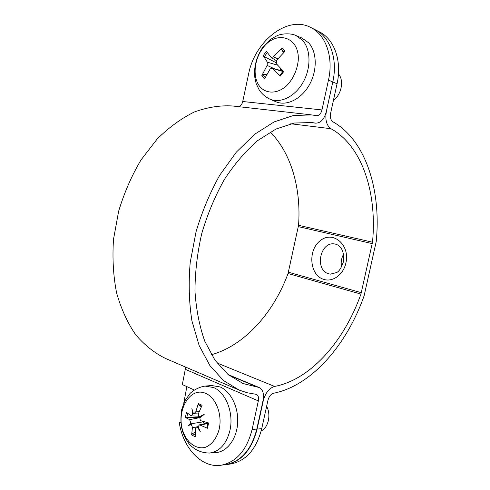 <?xml version="1.0" encoding="UTF-8"?>
<svg xmlns="http://www.w3.org/2000/svg" width="490" height="490" viewBox="0 0 490 490"><rect width="100%" height="100%" fill="white"/><g stroke="black" fill="none" stroke-linecap="round" stroke-linejoin="round"><path stroke-width="0.73" d="M331.209 89.198L326.334 111.555C324.999 119.829 326.53 125.55 330.928 128.711C362.514 146.02 377.269 193.575 372.498 242.195L360.94 294.08C344.476 340.666 310.832 379.64 274.596 386.432C269.237 388.062 265.47 392.802 263.295 400.655L257.091 429.111C251.768 449.71 241.472 461.549 226.202 464.63L223.232 464.906M332.802 81.934L337.04 83.796C342.204 61.189 334.333 39.053 319.364 31.85L315.456 29.866M226.202 464.63L230.937 463.932C246.182 460.857 256.454 449.085 261.752 428.627L257.091 429.111M337.04 83.796L330.621 113.215C329.948 117.318 330.707 120.172 332.888 121.777C366.055 140.434 381.281 190.53 376.24 241.466L364.113 295.831C346.889 344.629 311.756 385.71 273.543 393.256C270.866 394.095 268.998 396.465 267.926 400.361L261.752 428.627M183.756 403.197L186.862 386.628M343.527 254.39C341.34 258.31 340.691 262.469 341.591 266.866M211.429 354.711C244.535 345.56 273.641 312.773 288.046 273.518L298.551 225.302C301.252 189.042 291.464 153.358 270.241 132.043M185.722 367.145L182.317 384.577L194.273 389.979M180.841 422.95L179.211 422.135L180.767 422.006M321.961 109.931L242.734 101.51L248.589 74.088C254.684 41.332 287.526 14.908 310.795 27.501C325.838 34.729 333.721 57.158 328.478 80.103L321.961 109.931C320.926 113.766 319.155 115.689 316.638 115.701L311.707 114.899L293.339 115.536L274.082 121.924L254.775 134.193L236.358 152.114L219.82 175.083C210.002 192.588 202.076 211.484 196.049 231.776L190.194 262.567C188.454 283.116 189.03 302.557 191.927 320.889L199.142 345.505L209.922 365.626L223.556 380.601L239.249 390.132L247.315 392.772L256.393 394.364C258.297 395.375 258.953 397.555 258.346 400.906L252.093 429.534C246.733 450.237 236.413 462.131 221.137 465.212C201.629 468.44 182.77 447.823 179.211 422.135M221.137 465.212L225.939 464.502C241.19 461.427 251.486 449.606 256.815 429.044L263.038 400.606C264.251 393.893 262.934 389.526 259.094 387.498L243.065 383.517L228.077 374.538L215.073 360.352L204.796 341.254C199.473 326.291 196.202 309.607 194.971 291.207C195.032 272.171 197.311 252.864 201.813 233.283C207.54 214.02 215.061 196.08 224.383 179.469C234.526 164.034 245.594 151.098 257.605 140.655L275.968 129.042L294.288 123.033L311.769 122.531L315.615 123.149C320.68 123.143 324.239 119.297 326.303 111.61L332.79 81.989C338.002 59.21 330.125 36.909 315.113 29.688L310.795 27.501M310.819 114.801L232.401 105.975C220.065 105.24 207.38 107.243 194.352 111.983C181.355 118.353 168.934 127.4 157.082 139.129L141.059 159.869C131.657 175.696 124.184 192.821 118.641 211.251L113.515 239.298C112.253 258.089 113.282 275.95 116.602 292.891C121.146 308.908 127.51 322.867 135.699 334.774C144.715 345.285 154.773 353.235 165.883 358.625L237.705 389.47M242.734 101.51C242.048 104.309 240.7 106.036 238.704 106.685M338.461 73.978C344.274 80.287 341.536 94.613 333.421 100.377M275.833 62.573L264.331 56.656L263.21 55.682L267.332 62.169L267.117 65.391L261.874 75.564L263.124 74.609L266.891 74.321M261.874 75.564L264.569 78.835L270.137 68.992L271.987 68.098L280.347 76.042L280.029 75.295M280.347 76.042L283.667 71.62L276.286 63.645L276.501 60.392L284.99 51.297L282.179 48.063L273.445 56.803L271.197 57.557L266.407 51.303L263.21 55.682M283.465 52.773L281.719 49.435L282.179 48.063M262.493 48.614C275.717 29.4 300.027 36.517 298.226 60.625C297.02 70.683 293.038 79.172 286.283 86.087C277.175 93.939 266.291 94.019 259.939 86.712C252.595 78.051 253.826 60.221 262.493 48.614M295.936 35.525L302.036 38.091L308.718 42.881C317.14 52.044 317.422 70.836 309.227 85.076C301.105 99.39 286.332 106.416 275.803 101.712L269.825 99.121C280.274 103.794 294.943 96.732 303.022 82.424C311.175 68.177 310.911 49.41 302.563 40.29L295.936 35.525C289.37 32.377 279.539 34.49 278.982 35.06C278.4 34.943 275.723 36.321 270.952 39.188L262.56 47.604C256.766 56.387 254.096 65.881 254.561 76.079L256.129 83.527L259.192 89.94C261.954 93.988 265.5 97.051 269.825 99.121M280.788 68.6L279.919 70.278M266.64 406.241C271.233 414.73 268.367 427.715 261.219 430.888M201.359 406.767L198.621 404.948L198.358 403.576L195.767 411.827L193.93 413.719L193.385 413.542L191.884 408.611L192.693 414.044L191.069 415.851L186.463 412.298L185.361 417.474L189.661 419.661L190.782 422.986L192.882 423.458L191.149 424.003L192.448 427.366L191.639 434.961L192.478 433.65L195.185 432.174M198.842 416.218L198.634 417.394L185.361 417.474M191.639 434.961L195.308 436.817L195.277 428.768L196.472 426.949L197.446 427.102L200.422 432.021L198.144 426.606L199.485 424.824L207.472 428.26L206.976 427.568M207.472 428.26L208.618 422.956L201.464 420.928C200.19 420.328 199.73 419.213 200.079 417.584L204.189 414.442L199.706 416.561C198.524 415.924 198.156 414.797 198.615 413.18L202.064 405.297L198.358 403.576M219.189 429.099C216.88 438.14 211.741 444.84 205.304 447.333C196.514 449.655 187.431 443.168 183.205 432.015C175.469 411.312 189.893 385.991 205.788 393.446C215.912 397.586 222.534 414.718 219.189 429.099M191.149 424.003L188.185 425.945L190.782 422.986M205.016 386.096L211.527 385.514L220.163 386.953C230.815 391.461 238.642 407.215 237.644 423.072C236.731 438.942 227.121 451.805 216.059 452.54L209.432 453.054C219.575 451.639 226.411 444.099 229.945 430.434C234.006 413.058 225.853 392.423 213.579 387.541L205.016 386.096C197.041 387.272 190.549 392.606 189.832 393.764L184.724 401.108L181.717 409.511C179.242 426.3 182.758 434.722 189.011 443.713C194.31 449.783 201.121 452.895 209.432 453.054M197.446 427.102L198.315 427.029M201.225 416.69L199.706 416.561M193.875 413.713L192.693 414.044M198.634 417.394L200.073 417.603M192.882 423.458L202.995 421.902L204.422 423.74M203.142 421.425L202.995 421.902M324.098 279.471C333.01 282.234 343.576 274.388 345.922 262.867C350.246 244.559 332.643 230.141 320.142 240.762C307.346 250.531 309.784 275.796 324.098 279.471M330.407 274.149L329.084 273.886C314.09 270.547 320.074 240.664 335.08 244.057C338.523 244.651 345.07 248.583 343.337 262.046C341.254 267.999 339.025 271.497 336.655 272.532L330.407 274.149M361.338 292.689L288.42 272.226M372.271 243.622L298.355 226.625M360.94 294.08L288.046 273.518M274.596 386.432L216.972 362.943M330.928 128.711L290.748 123.768M372.498 242.195L298.551 225.302M258.346 400.906L185.551 369.435M328.478 80.103L332.79 81.989M256.815 429.044L252.093 429.534M307.481 122.151L315.248 123.088M228.763 375.095L257.587 387.131M265.268 77.395L263.124 74.609M281.719 49.435L284.163 52.087M264.331 56.656L267.277 52.559M273.445 56.803L277.757 58.898M267.332 62.169L277.689 65.219M267.117 65.391L274.198 68.704M272.673 68.52L282.932 71.473M198.621 404.948L201.611 406.228M186.739 417.713L187.621 413.327M195.234 435.175L192.478 433.65M200.588 424.989L207.889 423.538M192.448 427.366L195.914 427.237M195.767 411.827L199.203 411.686M189.661 419.661L199.981 417.59M241.662 382.929L243.065 383.517M310.997 122.439L311.769 122.531M259.094 387.498L228.126 374.58M315.615 123.149L307.279 122.145M283.153 71.087L279.968 75.319M271.197 57.557L276.336 60.619M271.987 68.098L283.116 71.16M207.968 422.778L206.909 427.66M196.472 426.949L198.15 426.576M199.485 424.824L207.95 422.968M193.93 413.719L198.419 413.946M191.069 415.851L199.154 416.231"/></g></svg>
